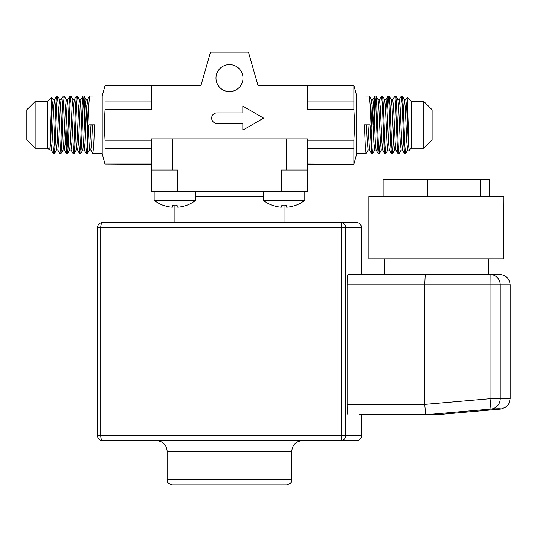 <?xml version="1.0" encoding="UTF-8"?>
<svg xmlns="http://www.w3.org/2000/svg" width="537" height="537" viewBox="0 0 537 537"><rect width="100%" height="100%" fill="white"/><g stroke="black" fill="none" stroke-linecap="round" stroke-linejoin="round"><path stroke-width="0.81" d="M92.921 153.683L102.184 153.683L102.184 96.009L89.558 96.063L88.746 105.413L87.128 145.547L86.323 153.683L87.343 153.629L88.934 124.846L94.566 124.846L93.74 145.245L92.841 153.602M86.323 153.683L84.175 150.018L85.068 142.688L86.719 107.004L87.471 99.674L88.538 110.152M83.987 96.009L82.96 96.063L82.148 105.413L80.53 145.547L79.724 153.683L80.745 153.629L81.557 144.278L83.175 104.144L83.987 96.009L85.631 124.846M84.551 121.449L83.504 98.976M79.724 153.683L78.637 139.539M77.388 96.009L76.361 96.063L75.549 105.42L73.931 145.554L73.126 153.683L74.153 153.629L74.958 144.278L76.576 104.144L77.388 96.009L79.536 99.674L78.637 107.004L76.992 142.688L76.234 150.018L74.146 153.629M73.126 153.683L70.978 150.018L71.871 142.688L73.522 107.004L74.274 99.674L72.938 99.674L70.864 96.089M65.957 128.242L67.004 150.722M70.79 96.009L69.763 96.063L68.951 105.427L67.333 145.567L66.528 153.683L67.555 153.629L68.36 144.278L69.978 104.151L70.85 96.063M66.528 153.683L65.44 139.539M53.331 153.683L54.358 153.629L55.163 144.285L56.781 104.165L57.593 96.009L56.566 96.063L55.754 105.413L54.136 145.534L53.331 153.683L51.183 150.018L52.076 142.688L53.727 107.004L54.479 99.674L53.143 99.674L51.76 97.338L50.713 124.846C50.317 143.809 49.907 151.911 49.491 149.145M373.309 124.846L374.96 96.009L375.766 104.138L377.39 144.278L378.196 153.629L376.108 150.018L374.772 150.018L372.624 153.683L371.812 145.547L370.194 105.413L369.389 96.063L356.763 96.009L356.763 153.683L366.026 153.683L365.2 145.245L364.375 124.846L370.013 124.846L371.597 153.629L372.624 153.683M371.597 153.629L369.51 150.018L368.174 150.018L366.026 153.683M380.303 139.539L379.223 153.683L378.41 145.554L376.793 105.413L375.987 96.063L374.96 96.009M375.444 98.976L374.276 124.846M378.196 153.629L379.223 153.683M387.07 110.152L388.157 96.009L388.963 104.151L390.58 144.278L391.392 153.629L389.305 150.018L387.969 150.018L385.821 153.683L385.009 145.561L383.391 105.42L382.586 96.063L381.559 96.009L382.364 104.144L383.989 144.278L384.794 153.629L385.821 153.683M384.794 153.629L382.706 150.018L381.955 142.688L380.303 107.004L379.411 99.674L381.559 96.009M393.5 139.539L392.419 153.683L391.607 145.567L389.99 105.427L389.177 96.063L388.157 96.009M391.392 153.629L392.419 153.683M401.273 96.096L402.159 104.158L403.777 144.285L404.589 153.629L402.502 150.018L401.166 150.018L399.018 153.683L398.206 145.554L396.588 105.42L395.776 96.063L394.755 96.009L395.561 104.151L397.179 144.285L397.991 153.629L399.018 153.683M361.468 274.474L361.468 227.715L345.781 227.715A5.195 5.175 90 0 0 340.606 222.519A5.195 1.007 90 0 1 341.613 227.715L100.721 227.715A5.195 1.933 -90 0 1 102.648 222.519L356.293 222.519L284.026 222.519L284.026 205.792M229.474 222.519L118.335 222.519M503.639 258.888L368.852 258.888L368.852 196.542L503.934 196.542L503.639 258.888M384.438 258.888L384.438 274.474L488.12 274.474M425.217 274.474L424.707 284.865L424.707 404.401L490.039 398.702L490.039 284.865L347.11 284.865A10.391 0.967 -90 0 1 348.077 274.474L499.068 274.474M436.782 414.752L499.987 409.154C502.142 408.67 499.148 408.637 490.999 409.06L490.039 398.702L510.15 398.555L510.15 284.865L500.229 284.865A10.391 10.129 -90 0 0 490.1 274.474L490.039 284.865L500.229 284.865L500.229 398.702A10.391 10.122 -93 0 1 490.999 409.06L425.666 414.752L436.796 414.752L499.974 409.154A10.391 1.853 84.9 0 0 499.987 409.154A10.391 1.853 84.9 0 0 500.001 409.147M286.375 484.891L172.323 484.891C165.107 482.327 168.182 481.253 167.128 479.695L291.819 479.695C290.765 481.273 293.813 482.347 286.624 484.891L286.375 484.891M424.707 404.401L425.666 414.752L359.172 414.752M348.077 414.752A10.391 0.967 -90 0 1 347.11 404.361L424.707 404.361M347.11 284.865L347.11 404.361M356.293 440.729A5.195 5.195 0 0 0 361.488 435.534L361.468 435.534A5.195 5.175 90 0 1 356.293 440.729L102.648 440.729A5.195 1.933 -90 0 1 100.721 435.534L341.613 435.534A5.195 1.007 90 0 1 340.606 440.729A5.195 5.175 90 0 0 345.781 435.534L361.468 435.534L361.468 414.752M383.123 196.542L383.123 179.398L489.663 179.398L489.663 196.542M427.298 179.398L427.298 196.542M480.568 179.398L480.568 196.542M216.841 112.931A5.195 5.195 0 0 0 211.645 118.127A5.195 5.195 0 0 0 216.841 123.322L242.818 123.322L242.818 130.122L263.6 118.127L242.818 106.131L242.818 112.931L216.841 112.931M64.192 96.009L63.165 96.063L62.352 105.42L60.735 145.554L59.929 153.683L60.956 153.629L61.762 144.285L63.379 104.158L64.272 96.096M51.76 97.338L47.632 101.466L47.632 148.225L49.84 150.018L50.599 142.688L52.243 107.004L53.143 99.674M59.929 153.683L57.781 150.018L58.674 142.688L60.325 107.004L61.077 99.674L59.741 99.674L57.654 96.069M26.85 109.776L26.85 139.915L35.16 148.225L35.16 101.466L26.85 109.776M404.589 153.629L405.61 153.683L404.804 145.527L403.186 105.406L402.374 96.063L401.354 96.009M405.804 99.674L404.462 99.674L405.22 107.004L406.865 142.688L407.69 150.085L409.1 150.018L408.348 142.688L406.697 107.004L405.804 99.674L407.18 97.338L408.227 124.846C408.59 143.05 409.261 155.314 409.456 149.145M409.1 150.018L411.315 148.225L423.78 148.225L423.78 101.466L432.097 109.776L432.097 139.915L423.78 148.225M307.406 85.665L353.903 85.665L353.903 109.467L307.406 109.467L307.406 85.665L258.049 85.665L248.423 52.109L210.517 52.109L200.898 85.665L151.541 85.665L151.541 109.467L105.037 109.467L105.037 85.665L151.541 85.665M307.406 170.048L281.428 170.048L281.428 191.347L307.406 191.347L307.406 138.875L151.541 138.875L151.541 191.347L281.428 191.347M177.519 191.347L177.519 170.048L151.541 170.048M307.406 148.655L353.903 148.655L353.903 140.224L307.406 140.224M307.406 164.329L353.903 164.329L307.406 164.033M353.903 148.655L353.903 164.033M353.903 85.665L257.961 85.363M353.903 101.037L307.406 101.037M102.184 96.009L105.037 85.665M151.541 101.037L105.037 101.037M151.541 140.224L105.037 140.224L105.037 148.655L151.541 148.655M151.541 164.033L105.037 164.033L151.541 164.329M105.037 164.033L105.037 148.655M105.037 140.224L104.205 124.846L105.037 109.467M353.903 109.467L354.742 124.846L353.903 140.224M215.961 78.087A13.506 13.506 0 0 0 229.474 91.599A13.506 13.506 0 0 0 242.979 78.087A13.506 13.506 0 0 0 229.474 64.581A13.506 13.506 0 0 0 215.961 78.087M407.18 97.338L411.315 101.466L411.315 148.225M164.45 205.792L164.49 205.718A33.69 33.69 0 0 0 171.075 207.154L172.632 207.154L172.632 205.718A33.039 28.615 0 0 0 177.203 205.718L177.203 207.154L178.767 207.154A33.69 33.69 0 0 0 185.352 205.718A33.69 33.69 0 0 1 178.767 207.154M273.555 205.792L273.595 205.718A33.69 33.69 0 0 0 280.18 207.154L281.737 207.154L281.737 205.718A33.039 28.615 0 0 0 286.308 205.718L286.308 207.154L286.308 205.718L286.308 207.154L286.308 205.718L286.308 207.154L287.866 207.154A33.69 33.69 0 0 0 294.451 205.718A33.69 33.69 0 0 1 287.866 207.154M304.808 200.301A33.771 33.771 0 0 1 294.451 205.805A33.771 33.771 0 0 0 304.808 200.301L304.808 191.347L304.808 200.301L263.244 200.301A33.771 33.771 0 0 0 273.595 205.805M281.737 205.718L281.737 207.154M286.308 205.718L286.308 207.154L286.308 205.718M280.18 207.154A33.69 33.69 0 0 1 273.595 205.718M177.203 207.154L177.203 205.718L177.203 207.154M171.075 207.154A33.69 33.69 0 0 1 164.49 205.718M154.139 200.301L154.139 191.347L154.139 200.301A33.771 33.771 0 0 0 164.49 205.805A33.771 33.771 0 0 1 154.139 200.301L195.703 200.301L195.703 191.347M291.819 479.695L291.819 451.12L167.128 451.12C166.51 444.811 163.047 441.347 156.737 440.729M345.781 227.715L345.781 435.534L341.613 435.534L341.613 227.715L345.781 227.715M102.648 222.519A5.195 5.195 0 0 0 97.452 227.715L100.721 227.715L100.721 435.534L97.452 435.534A5.195 5.195 0 0 0 102.648 440.729M361.468 227.715L361.468 227.715A5.195 5.175 90 0 0 356.293 222.519A5.195 5.195 0 0 1 361.488 227.715L361.488 274.474M501.316 408.946A10.391 10.391 0 0 1 499.987 409.154A10.391 10.371 77.5 0 0 501.316 408.946L505.317 407.355C508.076 404.549 508.579 406.455 510.15 398.555M57.781 150.018L56.439 150.018L57.197 142.688L58.842 107.004L59.741 99.674M66.467 153.629L64.38 150.018L63.037 150.018L63.796 142.688L65.44 107.004L66.34 99.674L64.252 96.069M70.978 150.018L69.635 150.018L70.394 142.688L72.039 107.004L72.938 99.674M84.175 150.018L82.832 150.018L83.591 142.688L85.235 107.004L86.135 99.674L84.047 96.063M86.799 105.567L87.846 128.242M92.854 153.629L90.773 150.018L89.431 150.018L91.008 124.846M64.38 150.018L65.272 142.688L66.924 107.004L67.675 99.674L66.34 99.674M79.657 153.629L77.576 150.018L78.469 142.688L80.12 107.004L80.872 99.674L79.536 99.674M90.773 150.018L91.666 142.688L92.492 124.846M402.502 150.018L401.75 142.688L400.099 107.004L399.273 99.614L397.863 99.674L395.776 96.063M397.991 153.629L395.903 150.018L395.151 142.688L393.5 107.004L392.675 99.614L391.265 99.674L389.177 96.063M389.305 150.018L388.553 142.688L386.902 107.004L386.076 99.614L384.667 99.674L382.586 96.063M376.108 150.018L375.356 142.688L373.705 107.004L372.879 99.614L371.403 99.614L370.409 110.152M372.141 105.567L371.094 128.242M369.51 150.018L367.932 124.846M401.166 150.018L400.266 142.688L398.622 107.004L397.863 99.674M395.903 150.018L394.494 150.085L393.668 142.688L392.023 107.004L391.265 99.674M387.969 150.018L387.07 142.688L385.425 107.004L384.667 99.674M382.706 150.018L381.297 150.085L380.471 142.688L378.827 107.004L378.068 99.674L375.987 96.063M374.772 150.018L373.88 142.688L372.228 107.004L371.47 99.674L369.389 96.063M368.174 150.018L367.281 142.688L366.456 124.846M286.624 138.875L286.624 170.048M172.323 138.875L172.323 170.048M263.244 196.542L195.703 196.542M488.348 274.474L488.348 258.888M510.15 284.865C509.532 278.555 506.069 275.092 499.759 274.474M291.819 451.12C292.43 444.811 295.894 441.347 302.21 440.729M167.128 479.695L167.128 451.12M97.452 227.715L97.452 435.534M361.488 414.752L361.488 435.534M56.439 150.018L54.358 153.629M63.037 150.018L60.956 153.629M69.635 150.018L67.548 153.629M82.832 150.018L80.745 153.629M89.431 150.018L87.343 153.629M51.183 150.018L49.84 150.018M77.576 150.018L76.234 150.018M89.558 96.063L87.471 99.674L86.135 99.674M56.566 96.063L54.479 99.674M63.165 96.063L61.077 99.674M69.763 96.063L67.675 99.674M76.361 96.063L74.274 99.674M82.96 96.063L80.872 99.674M379.411 99.674L378.068 99.674M401.287 96.069L399.206 99.674M394.688 96.069L392.607 99.674M388.097 96.063L386.009 99.674M374.9 96.063L372.812 99.674M407.764 150.018L405.677 153.629M404.462 99.674L402.374 96.063M394.567 150.018L392.48 153.629M381.371 150.018L379.283 153.629M105.037 85.363L200.986 85.363M411.315 101.466L423.78 101.466M356.763 96.009L353.903 85.363M356.763 153.683L353.903 164.329M47.632 101.466L35.16 101.466M47.632 148.225L35.16 148.225M102.184 153.683L105.037 164.329M174.921 205.792L174.921 222.519M263.244 200.301L263.244 191.347M185.352 205.805A33.771 33.771 0 0 0 195.703 200.301"/></g></svg>
